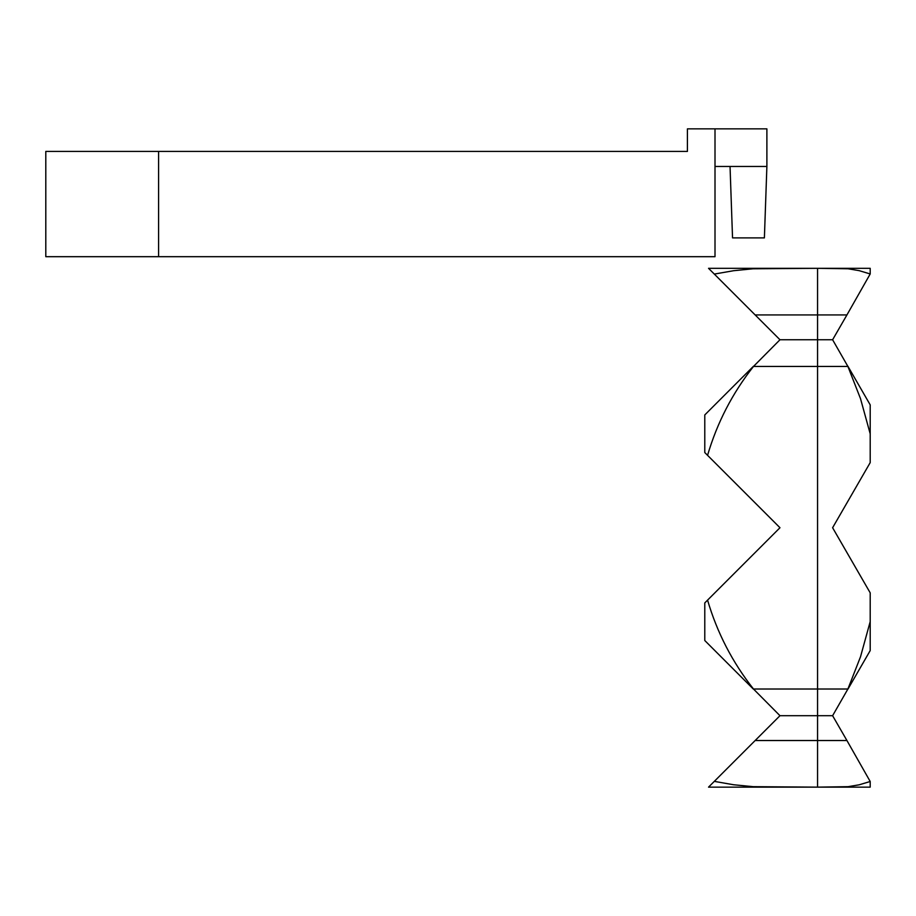 <?xml version="1.0" encoding="UTF-8"?>
<svg xmlns="http://www.w3.org/2000/svg" width="916" height="916" viewBox="0 0 916 916"><rect width="100%" height="100%" fill="white"/><g stroke="black" fill="none" stroke-linecap="round" stroke-linejoin="round"><path stroke-width="1.37" d="M755.15 314.932L817.564 314.932L817.564 268.319L753.044 268.789L733.579 270.712L714.308 274.079L779.974 339.756L817.564 339.756L817.564 366.446L753.49 366.446C732.445 393.101 717.136 422.734 707.564 455.332L779.974 527.731L707.564 600.129C717.136 632.727 732.445 662.348 753.49 689.015L817.564 689.015L817.564 366.446L817.564 740.529L755.15 740.529L714.308 781.371L733.579 784.749L753.044 786.672L817.564 787.142L817.564 740.529L817.564 787.142L848.056 786.672L859.185 784.806L870.2 781.497L846.934 740.529L817.564 740.529L817.564 689.015L847.895 689.015L860.513 656.783L870.2 621.632L870.2 592.847L832.61 527.731L870.2 462.614L870.2 433.829L860.513 398.678L847.895 366.446L817.564 366.446L817.564 314.932L817.564 339.756L832.61 339.756L847.895 366.446M714.308 274.079L708.537 268.319L870.2 268.319L870.2 273.964L859.185 270.655L848.056 268.777L817.564 268.319L817.564 314.932L846.934 314.932L870.2 273.964M714.308 781.371L708.537 787.142L870.2 787.142L870.2 781.497M755.15 740.529L779.974 715.705L753.49 689.015M779.974 715.705L832.61 715.705L846.934 740.529M753.49 366.446L779.974 339.756M753.387 554.317L779.974 527.731L753.387 501.144M753.387 689.118L704.782 640.513L704.782 602.923L707.564 600.129M753.387 366.331L704.782 414.937L704.782 452.538L707.564 455.332M846.934 314.932L832.61 339.756M847.895 689.015L832.61 715.705M847.953 501.144L832.61 527.731L847.953 554.317M847.953 366.331L870.2 404.872L870.2 433.829M847.953 689.118L870.2 650.589L870.2 621.632M730.041 166.46L766.887 166.46L764.391 237.885L732.537 237.885L730.041 166.46L715.007 166.46M715.007 128.858L715.007 256.686L45.8 256.686L45.8 151.415L687.412 151.415L687.412 128.858L766.887 128.858L766.887 166.46M158.583 256.686L158.583 151.415"/></g></svg>

